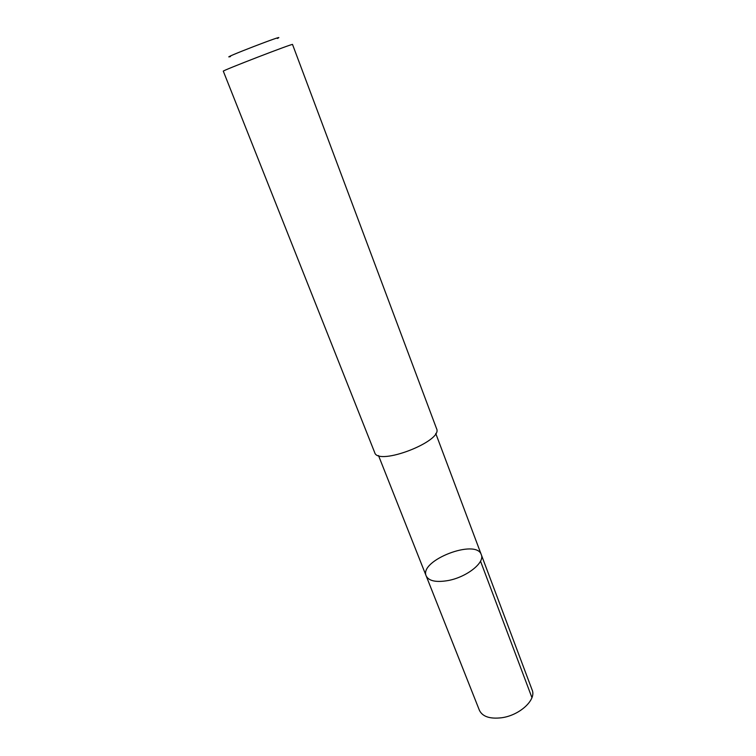 <?xml version="1.0" encoding="UTF-8"?>
<svg xmlns="http://www.w3.org/2000/svg" width="756" height="756" viewBox="0 0 756 756"><rect width="100%" height="100%" fill="white"/><g stroke="black" fill="none" stroke-linecap="round" stroke-linejoin="round"><path stroke-width="1.13" d="M448.034 580.561C436.089 582.574 428.803 581.033 426.186 575.93C418.918 560.498 476.308 538.348 481.288 554.658C485.125 562.549 466.632 577.225 448.034 580.561C436.089 582.574 428.803 581.033 426.186 575.93L479.417 710.328C482.489 716.622 489.841 719.098 501.493 717.775C519.608 715.469 536.609 699.716 532.139 689.992L481.288 554.658C485.125 562.549 466.632 577.225 448.034 580.561M374.702 452.589C377.981 466.348 443.394 441.107 436.581 428.709L292.534 44.481C294.368 42.771 220.809 71.149 223.313 71.196L374.702 452.589M230.523 56.53C216.745 60.461 290.2 32.121 277.348 38.471M480.514 561.16L531.94 697.637M378.51 455.547L426.186 575.93M435.749 433.462L481.288 554.658"/></g></svg>
